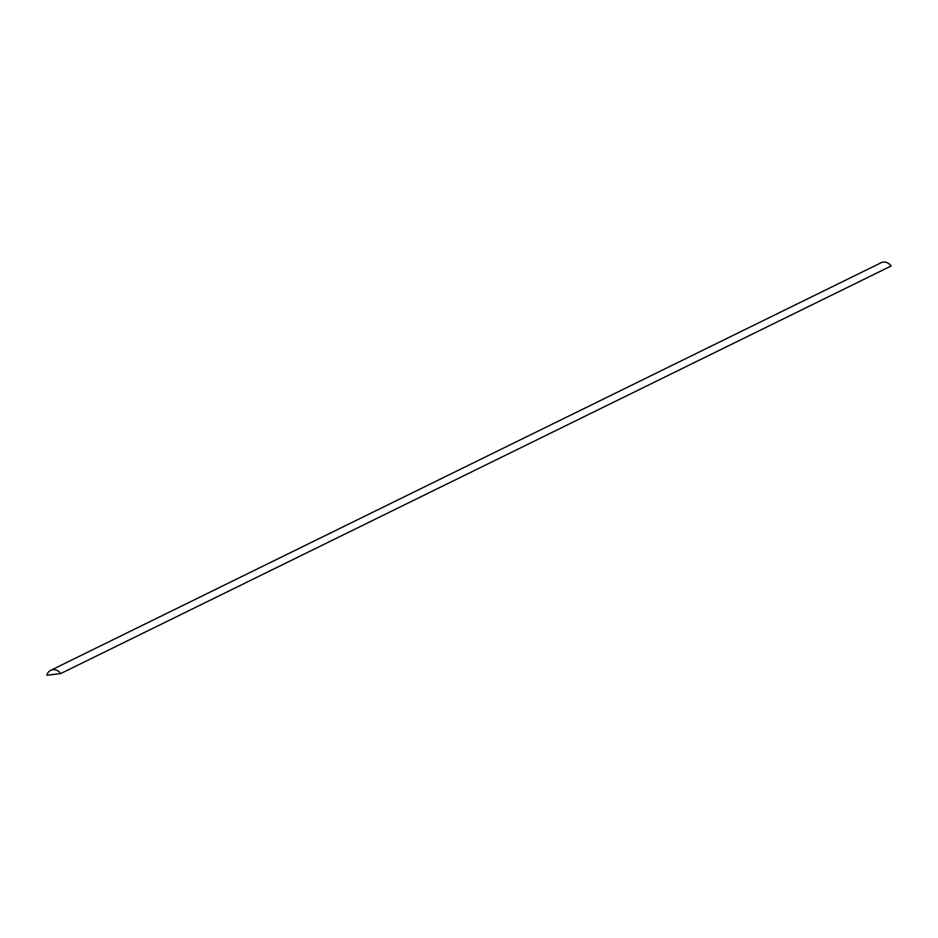 <?xml version="1.0" encoding="UTF-8"?>
<svg xmlns="http://www.w3.org/2000/svg" width="938" height="938" viewBox="0 0 938 938"><rect width="100%" height="100%" fill="white"/><g stroke="black" fill="none" stroke-linecap="round" stroke-linejoin="round"><path stroke-width="1.41" d="M60.665 673.59L891.1 266.005A8.653 7.61 63.9 0 0 881.122 262.746L50.687 670.342A8.653 7.61 63.9 0 1 60.665 673.59L46.9 675.254A8.653 7.61 63.9 0 1 50.687 670.342"/></g></svg>
